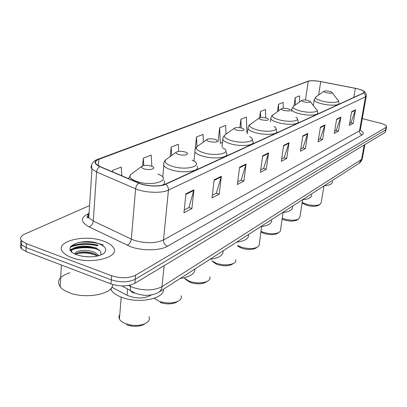 <?xml version="1.0" encoding="UTF-8"?>
<svg xmlns="http://www.w3.org/2000/svg" width="407" height="407" viewBox="0 0 407 407"><rect width="100%" height="100%" fill="white"/><g stroke="black" fill="none" stroke-linecap="round" stroke-linejoin="round"><path stroke-width="0.61" d="M151.333 294.943L150.417 295.528C143.361 298.865 135.582 298.779 127.081 295.258L111.844 287.23M97.812 245.38C87.444 243.02 78.353 243.457 70.533 246.698C78.353 243.457 87.444 243.02 97.812 245.38M95.238 248.677C86.966 247.135 79.441 247.446 72.665 249.598M71.83 249.908L70.559 250.458M21.113 244.215C19.999 245.701 20.106 247.207 21.434 248.733L26.012 251.541L110.943 283.913C120.09 286.772 128.078 286.564 134.91 283.287L385.154 132.377L386.09 129.431M89.581 205.581L24.791 234.05C20.66 236.004 19.643 238.273 21.729 240.868L26.323 243.645L111.579 275.732C120.762 278.571 128.775 278.388 135.628 275.173L386.09 127.36L385.622 129.874L386.177 128.978L385.622 129.874L135.266 279.238L385.622 129.874L385.154 132.377M111.579 275.732L111.259 279.828C120.426 282.677 128.429 282.483 135.266 279.238C128.429 282.483 120.426 282.677 111.259 279.828L26.165 247.598L111.259 279.828L110.943 283.913M21.276 240.298C20.141 241.783 20.248 243.284 21.581 244.805L26.165 247.598L21.581 244.805C20.248 243.284 20.141 241.783 21.276 240.298M103.709 241.173C84.753 233.654 53.175 241.707 63.11 252.325C64.84 254.319 67.623 256.039 71.454 257.494C90.929 265.374 122.003 256.949 112.937 247.003C111.167 244.704 108.089 242.76 103.709 241.173C84.753 233.654 53.175 241.707 63.11 252.325C64.84 254.319 67.623 256.039 71.454 257.494C90.929 265.374 122.003 256.949 112.937 247.003C111.167 244.704 108.089 242.76 103.709 241.173M103.429 245.014C95.747 242.389 87.429 241.534 78.485 242.445C87.429 241.534 95.747 242.389 103.429 245.014M357.168 88.726C361.33 89.764 363.665 90.847 364.173 91.977L363.476 92.954L165.318 184.173C159.976 186.838 146.276 186.294 139.062 183.084L100.015 166.524L96.271 164.128C94.75 162.205 95.614 160.597 98.881 159.31L308.262 81.283C310.973 80.505 315.125 80.617 320.721 81.609L357.168 88.726M357.265 88.685L320.782 81.558C315.054 80.54 310.795 80.428 308.018 81.222L98.55 159.208C93.646 161.376 94.032 163.838 99.705 166.6L138.756 183.17C146.154 186.462 160.205 187.022 165.68 184.285L363.736 93.015C365.511 91.738 363.354 90.293 357.265 88.685M70.192 249.695C77.518 246.5 86.248 245.92 96.388 247.955M185.953 193.798L183.933 212.749L191.895 208.542L193.946 189.835L185.953 193.798M184.229 209.966L188.955 207.494L193.946 189.835M188.843 207.555L191.895 208.542M214.163 179.823L212.027 197.909L219.195 194.124L221.357 176.262L214.163 179.823M212.342 195.253L216.366 193.147L221.357 176.262M216.254 193.208L219.195 194.124M239.596 167.226L237.378 184.519L243.869 181.09L246.103 164.001L239.596 167.226M237.703 181.98L241.142 180.179L246.103 164.001M241.036 180.235L243.869 181.09M262.642 155.805L260.373 172.375L266.275 169.256L268.559 152.874L262.642 155.805M260.704 169.943L263.644 168.406L268.559 152.874M263.538 168.457L266.275 169.256M351.628 111.722L349.282 125.412L353.174 123.357L355.514 109.798L351.628 111.722M349.628 123.402L350.941 122.71L355.514 109.798M350.849 122.761L353.174 123.357M336.64 119.149L334.289 133.328L338.497 131.11L340.842 117.068L336.64 119.149M334.635 131.247L336.192 130.433L340.842 117.068M336.096 130.484L338.497 131.11M320.421 127.182L318.076 141.895L322.629 139.489L324.974 124.929L320.421 127.182M318.422 139.733L320.248 138.777L324.974 124.929M320.151 138.828L322.629 139.489M302.813 135.907L300.478 151.19L305.423 148.575L307.763 133.455L302.813 135.907M300.824 148.947L302.966 147.822L307.763 133.455M302.869 147.873L305.423 148.575M283.628 145.411L281.318 161.309L286.711 158.46L289.026 142.735L283.628 145.411M281.654 158.974L284.167 157.662L289.026 142.735M284.066 157.713L286.711 158.46M386.09 127.36L386.64 126.475C386.248 125.29 384.091 124.171 380.169 123.133L362.306 118.63M178.693 151.348L178.312 144.256L171.164 147.11L170.238 156.522M151.862 166.326L151.16 155.092L143.284 158.231L142.618 165.863M121.835 175.778L121.205 167.043L112.49 170.518L112.393 171.774M246.174 132.189L246.866 131.893L246.398 117.094L240.908 119.287L239.845 127.727M265.73 117.913L265.512 109.468L260.449 111.487L259.615 117.725M283.297 108.313L283.18 102.422L278.495 104.289L277.462 111.615M299.644 101.938L299.552 95.889L295.207 97.619L293.991 105.891M203.383 142.053L203.037 134.391L196.515 136.996L195.192 149.191M194.907 151.801L194.861 152.971M225.982 134.183L225.646 125.376L219.673 127.757L217.994 142.018M219.673 127.757L220.299 143.315L222.573 142.333M240.908 119.287L241.198 127.976M260.449 111.487L260.612 117.506M278.495 104.289L278.632 110.796M295.207 97.619L295.324 104.955M196.515 136.996L196.978 146.657C195.192 148.723 197.38 150.758 203.551 152.757C217.114 156.96 233.155 152.554 222.558 147.817M171.164 147.11L171.632 155.51M143.284 158.231L143.763 165.547M112.49 170.518L112.591 171.856M302.106 202.976L306.644 205.281C311.564 206.583 315.435 206.654 318.264 205.479L318.579 205.286M302.182 202.477L306.201 204.177C312.047 205.723 316.646 205.805 319.994 204.421L321.204 202.589L323.952 185.918M326.445 92.745C330.733 93.488 332.55 93.31 331.893 92.201L329.711 91.382C326.984 90.812 325.096 90.766 324.043 91.239C323.641 91.712 324.44 92.211 326.445 92.745M324.14 185.796C329.945 185.256 332.758 183.806 332.57 181.446M282.076 219.073L284.447 220.004C289.54 221.398 293.635 221.459 296.723 220.172L297.12 219.933M282.193 218.259L283.923 218.88C289.982 220.533 294.841 220.604 298.504 219.088L299.928 216.88L302.61 199.756M304.329 101.984C309.015 102.783 310.928 102.544 310.083 101.267L307.962 100.463C305.082 99.847 303.067 99.812 301.913 100.356C301.465 100.875 302.269 101.414 304.329 101.984M302.432 199.771C308.888 199.104 311.966 197.405 311.66 194.673M260.851 232.031L264.112 233.486C269.363 234.971 273.657 235.017 276.994 233.628L277.488 233.333M260.953 231.329L263.517 232.346C269.76 234.101 274.857 234.162 278.815 232.519L279.924 231.705L280.459 230.749L283.048 212.546M283.994 110.475C289.056 111.33 291.061 111.035 290.018 109.585L287.978 108.811C284.951 108.155 282.814 108.13 281.563 108.735C281.074 109.3 281.888 109.88 283.994 110.475M282.519 212.596C289.616 211.793 292.943 209.839 292.506 206.731M237.53 245.94L241.844 248.26C247.247 249.832 251.76 249.873 255.382 248.372L255.993 247.995M237.591 245.497L241.163 247.1C247.588 248.967 252.945 249.013 257.234 247.242L258.562 246.276L259.183 245.131L261.62 226.562M261.625 119.821C267.129 120.731 269.231 120.36 267.933 118.712L266.015 117.989C262.825 117.277 260.546 117.267 259.183 117.959C258.654 118.569 259.468 119.19 261.625 119.821M260.663 226.668C268.523 225.697 272.141 223.428 271.52 219.866M212.296 261.192L216.081 264.011L217.348 264.504C222.904 266.183 227.65 266.214 231.588 264.591L232.377 264.112M211.788 260.79L216.56 263.334C223.168 265.328 228.81 265.364 233.481 263.441C235.383 262.434 236.131 261.192 235.719 259.717M236.899 130.148C242.923 131.115 245.126 130.657 243.508 128.77L241.758 128.119C238.385 127.355 235.948 127.366 234.457 128.144C233.883 128.816 234.697 129.482 236.899 130.148M236.569 242.18C245.111 241.041 249.089 238.482 248.499 234.503M185.383 279.263L190.267 282.468C195.971 284.259 200.972 284.279 205.27 282.529L206.303 281.903M183.867 277.884L189.362 281.288C196.143 283.414 202.081 283.44 207.183 281.369C209.534 280.143 210.419 278.637 209.844 276.841M209.422 141.626C216.071 142.648 218.376 142.079 216.341 139.916L214.84 139.362C211.248 138.533 208.628 138.568 206.99 139.469C206.369 140.201 207.183 140.924 209.422 141.626M209.875 259.371C219.042 258.058 223.458 255.22 223.107 250.849M160.175 302.426L161.788 302.961C167.211 304.329 171.942 304.171 175.977 302.482L177.391 301.623M154.197 298.29L159.122 301.241L161.04 301.877C167.491 303.5 173.112 303.317 177.9 301.317C180.856 299.811 181.924 297.96 181.105 295.757M178.714 154.451C184.066 156.146 190.562 154.197 185.938 152.33L184.783 151.918C180.942 151.012 178.113 151.078 176.297 152.126C175.636 152.93 176.44 153.709 178.714 154.451M180.138 278.515C190.023 277.004 194.943 273.835 194.902 269.012M126.536 324.735L130.499 325.87C135.333 326.684 139.545 326.333 143.142 324.827L145.126 323.631M119.78 314.514L118.875 316.743L119.404 319.083C120.396 320.853 122.365 322.344 125.315 323.555L130.026 324.898C135.775 325.865 140.781 325.458 145.045 323.667C148.85 321.8 150.168 319.49 148.993 316.743M144.17 168.885C150.107 170.843 157.331 168.264 151.694 166.254L151.012 166.025C146.876 165.028 143.793 165.14 141.778 166.371C141.071 167.262 141.87 168.096 144.17 168.885M110.618 288.873L111.157 289.947C112.907 292.781 116.29 295.187 121.311 297.171C138.141 304.166 164.759 298.855 163.38 289.306M69.862 272.736C59.605 276.129 56.375 280.835 60.175 286.843C61.94 289.031 64.779 290.908 68.697 292.475C85.241 299.542 113.314 294.113 112.673 284.503M83.74 256.451L88.482 256.853M75.239 254.1C74.054 250.437 87.24 248.702 94.984 252.564L99.038 255.652M75.534 254.233C77.544 251.378 88.416 250.931 94.877 254.095L97.838 255.972M98.753 243.681C81.619 236.899 58.16 248.077 76.847 254.767L80.927 255.947C90.705 257.667 98.321 256.827 103.785 253.434C107.56 249.852 105.881 246.601 98.753 243.681M100.544 255.153C101.816 252.584 100.371 250.295 96.205 248.285M71.53 251.668C71.011 246.235 91.514 244.917 99.954 250.87M103.057 253.937L103.785 253.434M75.692 254.044C82.845 252.177 90.201 252.823 97.761 255.993M71.795 251.923C69.078 246.978 85.292 243.798 96.225 248.245M74.491 253.734L75.249 253.444M78.083 252.701C83.099 251.785 88.477 252.152 94.221 253.81M127.625 288.894L127.081 295.258M150.463 295.075L150.417 295.528M128.597 285.455L132.86 287.454C144.226 290.985 153.948 290.715 162.037 286.65L361.609 159.381L362.479 157.865L364.85 144.622M364.173 145.029L361.609 159.381L358.893 163.421M130.128 285.139L130.632 290.461C131.497 292.221 132.875 293.04 134.768 292.918M134.91 283.287L135.628 275.173M26.012 251.541L26.323 243.645M121.942 285.933L133.593 292.343C135.429 293.076 135.073 293.64 142.526 295.07C148.753 295.858 154.278 294.856 159.091 292.068L160.872 290.191L161.884 287.617L164.143 265.659M362.362 158.623L361.213 161.258L359.172 163.243L158.633 292.358M360.21 130.209C363.446 132.041 364.087 133.588 362.144 134.849L167.43 246.26C164.789 245.045 163.482 242.948 163.507 239.972L359.534 130.759L360.419 129.345L366.249 96.24M167.43 246.26C160.119 250.727 142.236 251.022 130.688 246.734L89.133 226.908C80.769 222.207 80.311 217.893 87.764 213.965M138.756 183.17C136.966 184.473 135.913 186.34 135.597 188.782L131.319 239.118L134.162 240.283C145.604 243.615 155.388 243.513 163.507 239.972L168.447 190.094C161.818 193.508 144.607 192.857 135.597 188.782L96.601 172.003L91.992 169.017C90.827 167.653 90.725 166.361 91.687 165.135M87.53 217.608L88.828 217.012M97.665 159.356L308.018 81.222M98.55 159.208L97.421 159.447C92.582 161.289 90.771 164.479 91.992 169.017L88.777 217.75L93.269 221.016L131.319 239.118C130.845 242.109 129.451 244.154 127.132 245.258M99.705 166.6C97.909 167.832 96.871 169.633 96.601 172.003L93.269 221.016C92.847 223.921 91.468 225.89 89.133 226.908M165.68 184.285C167.628 185.734 168.554 187.668 168.447 190.094L365.501 96.805L365.206 94.633L363.736 93.015M363.7 91.127C365.517 92.282 366.407 93.768 366.366 95.579L365.501 96.805L359.534 130.759C359.376 132.789 360.246 134.152 362.144 134.849M89.113 212.683C87.566 214.265 87.454 215.954 88.777 217.75C86.391 217.979 86.462 216.9 88.991 214.514M98.881 159.31L98.438 165.761M355.342 88.334L353.79 97.415M320.721 81.609L318.62 95.004M308.262 81.283L305.423 100.036M283.552 145.93L288.899 143.274M302.737 136.401L307.636 133.969M320.345 127.661L324.852 125.422M336.564 119.607L340.72 117.547M351.551 112.169L355.397 110.261M262.566 156.344L268.432 153.434M239.52 167.786L245.976 164.586M214.092 180.413L221.23 176.867M185.887 194.414L193.824 190.476M316.01 96.82L315.873 96.917C314.703 98.24 316.875 99.659 322.39 101.165C331.552 103.561 342.002 102.366 337.383 99.532L332.254 92.684M314.224 99.41L314.138 100.117C314.723 101.394 317.211 102.605 321.601 103.749C329.792 105.891 340.059 105.499 339.006 103.144L338.415 100.788M293.579 106.176L293.391 106.308C292.094 107.769 294.281 109.3 299.959 110.902C309.854 113.584 321.265 111.976 315.781 108.786L310.546 101.877M291.666 108.944L291.57 109.834C292.231 111.187 294.749 112.454 299.125 113.629C307.855 115.99 319.037 115.405 317.73 112.724L317.104 110.348M272.97 114.774L272.721 114.947C271.311 116.534 273.509 118.172 279.314 119.862C289.932 122.828 302.264 120.777 295.884 117.247M270.935 117.704L270.838 118.798C271.571 120.218 274.104 121.525 278.444 122.721C287.683 125.3 299.756 124.496 298.173 121.495L297.522 119.124M250.325 124.221L249.995 124.456C248.458 126.185 250.661 127.94 256.598 129.726C268.04 133.028 281.435 130.398 273.952 126.491M248.143 127.345L248.051 128.693C248.865 130.169 251.409 131.512 255.682 132.728C265.496 135.562 278.617 134.478 276.679 131.1L276.007 128.765M225.33 134.646L224.883 134.966C223.219 136.854 225.417 138.746 231.481 140.634C243.89 144.337 258.511 140.944 249.644 136.635M222.97 137.993L222.894 139.667C223.799 141.198 226.343 142.572 230.515 143.793C240.985 146.932 255.331 145.482 252.935 141.656L252.248 139.398M193.976 161.147L194.978 151.923C195.991 153.485 198.509 154.879 202.533 156.095C213.756 159.605 229.573 157.667 226.567 153.312L225.885 151.19M197.599 146.215L196.988 146.652C195.375 147.99 194.709 149.745 194.978 151.923M166.656 159.117L165.812 159.727C163.884 162.006 166.056 164.204 172.319 166.315C187.251 171.133 204.95 165.369 192.165 160.216M163.797 163.049L163.828 165.695C164.952 167.267 167.425 168.656 171.24 169.851C183.338 173.814 200.926 171.215 197.12 166.239M131.919 173.601L130.739 174.466C128.693 176.979 130.83 179.35 137.159 181.583C153.749 187.154 173.382 179.563 157.83 174.059M162.525 185.104C164.621 183.796 165.115 182.311 164.006 180.652M128.698 177.935L128.342 178.536M97.578 245.808C87.062 243.472 77.941 243.981 70.218 247.329M97.934 245.156C87.876 242.862 78.866 243.203 70.91 246.174M90.715 247.502C84.615 246.901 79.07 247.293 74.074 248.677M72.258 249.272L70.355 250.081M21.434 248.733L21.729 240.868M364.173 91.977L364.082 92.506M309.686 80.845L307.351 81.354M386.558 126.928L386.177 128.978M318.264 205.479L319.994 204.421M338.812 104.309L338.889 103.846M313.304 105.515L314.138 100.117L315.873 96.917L324.043 91.239M303.022 203.698L302.162 202.62M296.723 220.172L298.504 219.088M317.511 114.113L317.587 113.614M291.356 111.33L291.57 109.834L293.391 106.308L301.913 100.356M276.994 233.628L278.815 232.519M297.929 123.128L298.01 122.593M270.406 121.907L270.95 117.628L271.957 115.654L281.563 108.735M261.345 232.316L260.892 231.761M255.382 248.372L257.234 247.242M276.404 133.038L276.48 132.468M247.395 133.75L248.128 127.416L248.942 125.534L259.183 117.959M239.708 247.385L238.624 246.062M231.588 264.591L233.481 263.441M222.003 147.11L222.944 138.11L223.621 136.36L224.883 134.966L234.457 128.144M216.081 264.011L215.059 262.749M205.27 282.529L207.183 281.369M206.99 139.469L196.988 146.652M190.206 282.443L189.286 281.262M175.977 302.482L177.9 301.317M161.788 302.961L161.04 301.877M162.729 177.121L163.828 165.695C163.385 163.253 164.046 161.264 165.812 159.727L176.297 152.126M143.142 324.827L145.045 323.667M130.499 325.87L130.026 324.898M111.157 289.947L111.304 288.049M128.592 178.642L130.739 174.466L141.778 166.371M119.404 319.083L121.22 297.135M60.175 286.843L61.381 265.023"/></g></svg>
